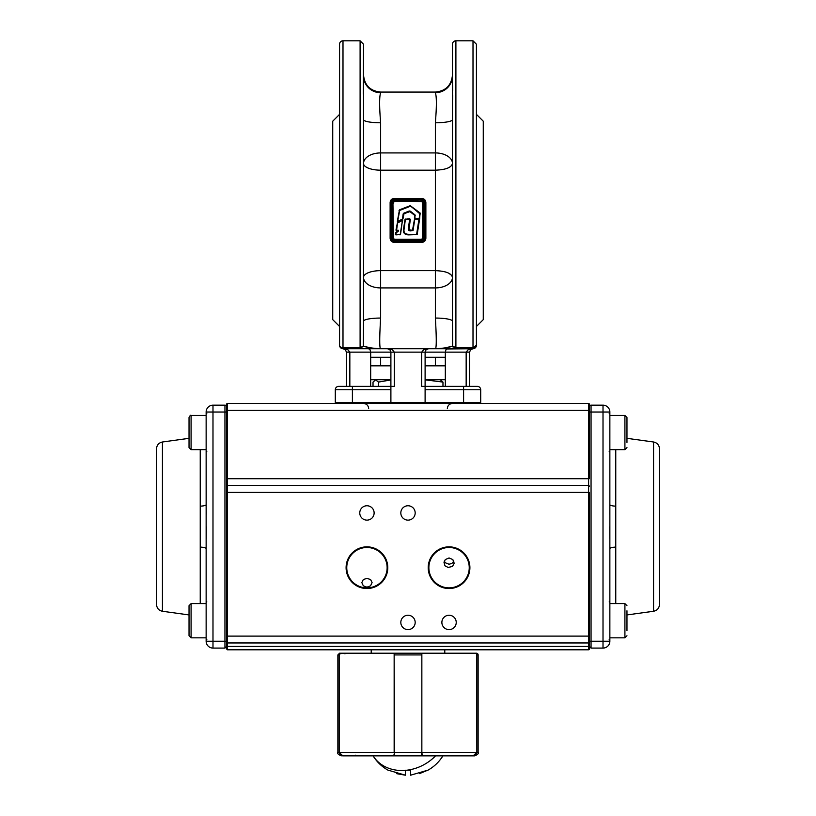 <?xml version="1.0" encoding="UTF-8"?>
<svg xmlns="http://www.w3.org/2000/svg" width="816" height="816" viewBox="0 0 816 816"><rect width="100%" height="100%" fill="white"/><g stroke="black" fill="none" stroke-linecap="round" stroke-linejoin="round"><path stroke-width="1.22" d="M226.664 406.898A1.724 1.724 0 0 0 224.951 405.175L212.986 405.175A6.844 6.844 0 0 0 206.142 412.019L206.142 504.614A6.844 1.561 0 0 1 200.236 506.155L200.236 547.108A6.844 1.561 180 0 1 206.142 548.648L206.142 641.243A6.844 6.844 0 0 0 212.986 648.088L224.951 648.088L226.664 646.364L226.664 404.195A0.734 0.734 0 0 1 227.399 403.461L227.399 485.571A0.734 0.734 0 0 0 226.664 486.305L226.664 478.727L588.601 478.727L588.601 410.305L226.664 410.305M226.664 649.067L227.399 649.801L226.664 649.067L226.664 641.243L227.399 649.801L588.601 649.801A0.734 0.734 0 0 0 589.336 649.067L589.336 646.374L589.336 649.067A0.734 0.734 0 0 1 588.601 649.801L588.601 642.957L227.399 642.957L227.399 646.374L589.336 646.374L589.336 636.113L227.399 636.113L227.399 642.957A0.734 0.734 0 0 1 226.664 642.223L227.399 642.957L226.664 642.223M162.435 611.266L162.435 441.997C158.783 442.782 156.815 445.046 156.529 448.769L156.529 604.493C156.815 608.216 158.783 610.47 162.435 611.266L189.037 614.938M206.142 415.436L191.087 415.436L191.087 449.647L206.142 449.647L206.203 514.355M206.142 548.648L206.142 504.614M206.264 526.708L206.203 538.907M589.336 406.898A1.724 1.724 0 0 1 591.049 405.175L603.014 405.175A6.844 6.844 0 0 1 609.858 412.019L609.858 504.614L609.858 449.647L624.913 449.647L624.913 415.436L626.963 417.486L626.963 442.456M626.963 630.635L626.963 610.796M189.037 417.486C190.036 415.548 190.72 414.865 191.087 415.436C190.72 414.865 190.036 415.548 189.037 417.486L189.037 447.596L191.087 449.647M189.037 635.766L189.037 605.666L191.087 603.605L191.087 637.826L189.037 635.766L191.087 637.826L206.142 637.826L191.087 637.826M388.314 770.233L405.43 775.2L405.43 770.233L409.255 770.233M419.404 773.66L427.686 770.233L410.57 775.2L410.57 770.233L405.43 770.233L405.43 775.2L396.596 773.66M421.393 755.861L373.106 755.861A40.973 40.973 0 0 0 388.141 770.233C381.898 766.734 376.88 761.94 373.106 755.861L373.769 755.861M375.768 755.861L378.012 755.861M427.859 770.233A40.973 40.973 0 0 0 442.894 755.861C439.12 761.94 434.102 766.734 427.859 770.233A40.973 40.973 0 0 0 442.894 755.861L394.383 755.861A0.683 0.683 -90 0 1 393.853 755.606M388.141 770.233A40.973 40.973 0 0 1 373.106 755.861L373.106 755.861A40.973 34.231 -30.9 0 0 405.43 770.365M339.568 653.218L337.865 654.932L337.865 752.434L339.15 752.434L339.15 654.932L337.865 654.932M342.679 755.861L355.654 755.861L341.353 755.606L339.425 753.77L339.15 752.434L394.148 752.434L394.148 653.218L339.242 653.218L339.242 752.434L342.842 755.861L393.679 755.861L394.628 752.434L394.383 755.861L391.925 755.861M340.894 653.218L340.802 653.902M476.758 653.249A1.714 1.714 0 0 1 478.135 654.932L478.135 752.434C478.849 753.464 477.707 754.606 474.718 755.861L460.346 755.861L474.647 755.606L476.575 753.77L476.85 752.434L478.135 752.434M474.647 755.606L476.575 753.77L476.85 752.434L476.758 653.218L421.852 653.218L421.852 752.434L421.852 653.218M394.077 653.218L421.382 653.218A0.683 0.683 90 0 1 421.852 653.412M422.147 755.606A0.683 0.683 90 0 1 421.617 755.861L423.3 755.861L421.617 755.861L421.372 752.434L394.628 752.434L394.148 654.932M394.148 653.412A0.683 0.683 -90 0 1 394.618 653.218L394.628 654.932L421.852 654.932M425.105 755.861L473.158 755.861L422.321 755.861L421.852 752.434L476.758 752.434L473.158 755.861M390.895 755.861L342.842 755.861M444.271 561.143L445.414 562.805L449.055 564.244L451.931 563.417L453.839 561.143M366.945 587.194L363.314 585.806L361.814 582.563L363.314 579.523L366.945 578.391L370.576 579.523L372.076 582.553L370.576 585.796L366.945 587.194M449.055 557.971L445.312 559.541L443.975 562.214L444.955 565.794L448.106 567.446L452.503 566.447L454.175 563.203L452.819 559.552L449.055 557.971M456.236 622.424A7.181 7.181 0 0 0 449.055 615.244A7.181 7.181 0 0 0 441.874 622.424A7.181 7.181 0 0 0 449.055 629.615A7.181 7.181 0 0 0 456.236 622.424M415.181 622.424A7.181 7.181 0 0 0 408 615.244A7.181 7.181 0 0 0 400.819 622.424A7.181 7.181 0 0 0 408 629.615A7.181 7.181 0 0 0 415.181 622.424M415.181 512.948A7.181 7.181 0 0 0 408 505.757A7.181 7.181 0 0 0 400.819 512.948A7.181 7.181 0 0 0 408 520.129A7.181 7.181 0 0 0 415.181 512.948M374.126 512.948A7.181 7.181 0 0 0 366.945 505.757A7.181 7.181 0 0 0 359.764 512.948A7.181 7.181 0 0 0 366.945 520.129A7.181 7.181 0 0 0 374.126 512.948M469.241 567.681A20.186 20.186 0 0 0 449.055 547.495A20.186 20.186 0 0 0 428.869 567.681A20.186 20.186 0 0 0 449.055 587.867A20.186 20.186 0 0 0 469.241 567.681M387.131 567.681A20.186 20.186 0 0 0 366.945 547.495A20.186 20.186 0 0 0 346.759 567.681A20.186 20.186 0 0 0 366.945 587.867A20.186 20.186 0 0 0 387.131 567.681M588.601 642.957A0.734 0.734 0 0 0 589.336 642.223A0.734 0.734 0 0 1 588.601 642.957L588.601 492.415L226.664 492.415L226.664 486.305A0.734 0.734 0 0 1 227.399 485.571L227.399 636.113L226.664 636.113M589.336 636.113L589.336 492.415L588.601 492.415L588.601 485.571A0.734 0.734 0 0 1 589.336 486.305A0.734 0.734 0 0 0 588.601 485.571L588.601 478.727L589.336 478.727L589.336 410.305L588.601 410.305L588.601 403.461A0.734 0.734 0 0 1 589.336 404.195L589.336 410.305L589.336 404.195A0.734 0.734 0 0 0 588.601 403.461L227.399 403.461A0.734 0.734 0 0 0 226.664 404.195M588.601 485.571L227.399 485.571M428.216 567.681A20.839 20.839 0 0 1 449.055 546.842A20.839 20.839 0 0 1 469.904 567.681A20.839 20.839 0 0 1 449.055 588.53A20.839 20.839 0 0 1 428.216 567.681M346.096 567.681A20.839 20.839 0 0 1 366.945 546.842A20.839 20.839 0 0 1 387.784 567.681A20.839 20.839 0 0 1 366.945 588.53A20.839 20.839 0 0 1 346.096 567.681M609.175 601.902L609.858 601.219L609.858 504.614A6.844 1.561 180 0 0 615.764 506.155L615.764 547.108A6.844 1.561 0 0 0 609.858 548.648L609.858 603.605L624.913 603.605L624.913 637.826L626.963 635.766L624.913 637.826L609.858 637.826L624.913 637.826M653.565 611.266L653.565 441.997C657.217 442.782 659.185 445.046 659.471 448.769L659.471 604.493C659.185 608.216 657.217 610.47 653.565 611.266L626.963 614.938M609.858 548.648L609.858 641.243L609.175 639.53M603.014 648.088L603.014 412.019L591.049 412.019L591.049 641.243L609.858 641.243A6.844 6.844 0 0 1 603.014 648.088L591.049 648.088L589.336 646.364M609.858 505.104L609.797 514.355M609.736 526.708L609.797 538.907M476.422 329.409L476.422 311.141M363.324 94.136L363.518 44.217L360.101 40.8L342.995 40.8A3.417 3.417 0 0 0 339.568 44.217L339.568 345.301A3.417 3.417 0 0 0 342.995 348.718L368.546 348.718L342.995 348.718L347.83 349.727L342.995 348.718L345.413 349.727L346.412 352.145L346.412 386.356L338.722 386.356A3.417 3.417 0 0 0 336.294 387.355A3.417 3.417 0 0 1 338.722 386.356A3.417 3.417 0 0 0 335.294 389.773L335.294 402.431L390.895 402.431L389.864 403.461M352.4 403.461L352.4 389.773L390.895 389.773L390.895 402.431L480.706 402.431L480.706 389.773A3.417 3.417 0 0 0 477.278 386.356L425.105 386.356L425.105 402.431L426.136 403.461M335.294 402.431L336.325 403.461M479.665 403.461L480.706 402.431M390.956 201.797L390.895 202.46A3.417 3.417 0 0 1 394.312 199.033L421.688 199.033A3.417 3.417 0 0 1 425.105 202.46L425.105 238.384A3.417 3.417 0 0 1 421.688 241.801L394.312 241.801A3.417 3.417 0 0 1 390.895 238.384L390.119 238.272L390.119 202.562C390.354 200.042 391.751 198.655 394.312 198.4L394.312 199.808A2.652 2.652 0 0 0 391.66 202.46L391.66 238.384A2.652 2.652 0 0 0 394.312 241.036L394.312 242.444C391.762 242.189 390.364 240.802 390.119 238.272M392.455 203.143A2.54 2.54 0 0 1 394.995 200.593L421.005 201.093A2.05 2.05 0 0 1 423.055 203.143A2.05 2.05 0 0 0 421.005 201.093L394.995 201.093A2.05 2.05 0 0 0 392.945 203.143L392.945 237.701A2.05 2.05 0 0 0 394.995 239.751L421.005 239.751A2.05 2.05 0 0 0 423.055 237.701L422.566 203.143A1.561 1.561 0 0 0 421.005 201.583L394.995 201.093A2.05 2.05 0 0 0 392.945 203.143L393.434 237.701L392.455 237.701L392.945 203.143M392.404 199.624L391.884 200.042M391.466 200.563L391.15 201.154M391.66 238.384L390.895 238.384L390.895 202.46L390.119 202.562M392.404 241.22L394.312 241.801M394.312 198.4L421.688 198.4C424.238 198.655 425.636 200.042 425.87 202.562L424.34 202.46A2.652 2.652 0 0 0 421.688 199.808L394.312 199.808M423.596 199.614L421.688 199.033L421.688 199.808M425.87 202.562L425.87 238.272L425.044 239.047M423.596 241.22L424.106 240.791M424.534 240.271L424.85 239.69M425.87 238.272C425.636 240.791 424.238 242.179 421.688 242.444L394.312 242.444M398.228 230.234L398.514 231.071L396.545 230.234L398.228 230.234L398.33 230.826L396.056 232.55L398.228 230.53M398.514 231.061L396.239 232.795L395.607 234.263L395.882 232.325L397.851 230.826L395.954 230.153L397.392 222.911L396.525 230.53L397.678 222.513L402.115 220.136L397.81 222.778M396.107 233.009L395.882 234.59L395.525 232.917M414.579 218.77L419.251 219.351L416.905 234.396L408.612 234.6C404.542 234.447 402.992 232.336 403.961 228.276L405.358 219.259L410.03 219.361L408.704 227.899C408.235 229.775 408.887 230.673 410.672 230.602L412.784 230.367L414.814 219.035L413.08 230.408L410.672 230.897C408.694 230.897 407.939 229.877 408.418 227.858L409.754 218.739L410.315 219.402L409 229.775L412.488 230.306L414.579 218.77L414.599 215.281L409.907 211.609L404.012 213.721L402.971 218.902L401.992 219.902L402.441 220.371L397.688 222.952M400.248 234.376L402.441 220.371L400.248 234.376L395.903 234.294L399.973 234.59L395.882 234.886L395.321 234.212M407.398 234.559L416.905 234.376L419.251 219.351L414.814 219.331M414.814 218.81L419.546 219.402L418.955 219.331L416.619 234.314L408.612 234.304C404.736 234.233 403.288 232.244 404.246 228.327L403.798 229.469M409.754 219.035L405.348 219.31L403.665 228.235L405.052 219.259L409.754 218.739M405.358 219.259L404.246 228.327M414.365 218.198L414.783 215.047L409.357 211.273L403.9 213.455L402.257 219.453L397.637 221.34L399.789 210.018L410.346 205.938L419.863 213.16L419.159 218.627L414.661 218.249L419.404 218.413L420.118 213.823L419.353 218.882M419.822 213.782L410.244 205.673L420.046 212.935L419.699 218.433M409.907 211.609L414.967 214.822L414.946 218.29M419.679 213.394L410.346 205.938M409.459 211.548L409.244 210.997L410.264 211.14L414.967 214.822M410.458 206.224L399.33 210.589L397.351 221.289L399.687 209.743L410.244 205.673M403.736 214.067L403.145 213.976L403.787 213.18L409.244 210.997M399.626 210.64L397.637 221.34M402.39 219.718L403.145 213.976M399.973 234.886L400.248 234.345L395.882 234.886M402.441 220.371L400.534 234.396M399.901 210.293L399.034 210.548M399.789 210.018L399.33 210.589L399.687 209.743M402.971 218.902L402.257 219.453L402.39 218.81M402.196 219.82L402.737 220.412M395.954 230.153L397.678 222.513M401.992 219.902L398.239 221.911L397.973 221.411L402.115 219.198M397.535 222.258L398.239 221.911M398.014 222.003L397.351 221.289M416.66 234.61L408.612 234.886C404.318 234.773 402.676 232.56 403.665 228.235M420.413 213.874L420.046 212.935M408.602 228.939L410.315 219.402M425.105 357.275L445.322 357.275L445.322 386.356M435.367 122.788L435.367 152.929L380.633 152.929L380.633 122.788C379.297 106.559 379.297 96.533 380.633 92.708L380.633 92.065L435.367 92.065L435.367 92.708C436.703 96.563 436.703 106.59 435.367 122.788A17.105 3.142 180 0 0 452.472 119.636L452.472 44.217A3.417 3.417 0 0 1 455.899 40.8L473.005 40.8L473.005 347.728L455.899 347.728L452.676 346.106L453.104 347.147M476.422 326.482L483.266 319.637L483.266 121.196L476.422 114.362M339.568 326.482L332.734 319.637L332.734 121.196L339.568 114.362M380.633 122.788A17.105 3.142 0 0 1 363.518 119.636L363.518 321.198A17.105 3.142 180 0 1 380.633 318.056L380.633 287.915A17.105 10.557 0 0 1 363.518 277.358L363.518 293.852M452.472 293.852L452.472 254.633M452.605 85.588L452.656 90.647M452.676 95.023L452.656 99.685M435.367 92.065C445.76 91.045 451.462 85.343 452.472 74.96L452.472 44.217M363.518 44.217L363.518 119.636M363.518 146.982L363.518 163.486A17.105 10.557 180 0 1 380.633 152.929L380.633 170.177L435.367 170.177L435.367 270.657L380.633 270.657L380.633 170.177A17.105 6.701 0 0 1 363.518 163.486M379.154 348.697L473.005 348.718L447.454 348.718L445.954 349.727L445.322 352.145L466.16 352.145L466.16 386.356M349.84 386.356L349.84 352.145L370.678 352.145L370.036 349.727L368.546 348.718L360.101 348.718L380.389 348.718C379.44 346.484 379.522 336.263 380.633 318.056M363.518 277.358A17.105 6.701 0 0 1 380.633 270.657L380.633 287.915L435.367 287.915L435.367 318.056C436.468 336.263 436.55 346.484 435.611 348.718L380.389 348.718C372.524 348.32 366.833 347.453 363.324 346.106L360.101 348.718L363.324 346.106L360.101 347.728L342.995 347.728A3.417 2.428 180 0 1 339.568 345.301M435.367 318.056A17.105 3.142 180 0 1 452.472 321.198L452.676 346.106C449.157 347.453 443.476 348.32 435.611 348.718L473.005 348.718L468.17 349.727L473.005 348.718L446.668 348.973M479.696 387.355A3.417 3.417 0 0 0 477.278 386.356L469.588 386.356L469.588 352.145L470.587 349.727L473.005 348.718A3.417 3.417 0 0 0 476.422 345.301L473.005 347.728L473.005 348.718A3.417 3.417 0 0 0 475.422 347.718M390.895 389.773L390.895 386.356L394.312 386.356L394.312 352.145L392.312 349.727L387.467 348.718L389.895 349.727L390.895 352.145L390.895 386.356L338.722 386.356M428.522 348.718L423.688 349.727L421.688 352.145L421.688 386.356L425.105 386.356L425.105 352.145L426.105 349.727L428.522 348.718L426.064 349.778M388.763 348.973L387.467 348.718L389.028 348.809M476.422 345.301L476.422 44.217L473.005 40.8M473.678 347.677A3.417 2.428 180 0 0 474.31 347.545M474.32 347.534A3.417 2.428 180 0 0 475.422 347.014M390.895 379.94L378.491 382.082L375.411 379.736M425.105 365.823L445.322 365.823M425.105 379.736L445.322 379.736M370.678 379.736L390.895 379.736M370.678 365.823L390.895 365.823M378.491 386.356L378.491 382.082M442.976 386.356L442.976 382.082L425.105 379.848M440.242 379.736L442.976 382.082M375.758 379.736L373.024 382.082L373.024 386.356M469.067 386.356L463.6 386.356L463.6 403.461M336.294 387.355A3.417 3.417 0 0 0 335.294 389.773L352.4 389.773L352.4 386.356L346.933 386.356M346.412 352.145L349.84 352.145L347.83 349.727M468.17 349.727L466.16 352.145L469.588 352.145M445.322 357.275L445.322 352.145L370.678 352.145L370.678 386.356M363.538 346.188L369.709 347.667M445.485 347.8L452.676 346.106L455.899 348.718L455.899 40.8M370.678 357.275L390.895 357.275M363.518 321.198L363.324 346.106M452.472 119.636L452.472 321.198M435.367 92.708A17.105 16.82 180 0 0 452.472 75.888L452.472 74.96M380.633 92.708A17.105 16.82 0 0 1 363.518 75.888L363.518 74.96C364.538 85.343 370.24 91.045 380.633 92.065M363.518 75.888L363.518 75.011L363.518 75.888M476.422 111.435L476.422 129.703M200.236 547.108L200.236 603.605M200.236 449.647L200.236 506.155M206.142 412.019L224.951 412.019L224.951 641.243L212.986 641.243L212.986 405.175M224.951 405.175L224.951 412.019L226.664 412.019M212.986 648.088L212.986 641.243L206.142 641.243M226.664 641.243L224.951 641.243L224.951 648.088M406.745 770.233A40.973 34.231 -30.9 0 0 435.54 755.861M345.046 653.218L344.964 653.902M355.562 755.177L355.654 755.861M478.135 654.932L476.85 654.932L476.85 752.434M615.764 547.108L615.764 603.605M615.764 449.647L615.764 506.155M591.049 405.175L591.049 412.019L589.336 412.019M609.858 412.019L603.014 412.019L603.014 405.175M589.336 641.243L591.049 641.243L591.049 648.088M423.055 203.143L423.545 237.701L422.566 237.701L422.566 203.143M393.434 237.701A1.561 1.561 0 0 0 394.995 239.261L394.995 240.241A2.54 2.54 0 0 1 392.455 237.701M423.545 237.701A2.54 2.54 0 0 1 421.005 240.241L421.005 239.261A1.561 1.561 0 0 0 422.566 237.701M394.995 239.261L421.005 239.261M421.688 198.4L421.688 199.033M394.312 241.036L421.688 241.036L421.688 242.444M390.895 202.46L391.66 202.46M421.688 241.036A2.652 2.652 0 0 0 424.34 238.384L425.105 238.384M424.34 238.384L424.34 202.46M421.005 240.241L394.995 240.241M421.005 200.593A2.54 2.54 0 0 1 423.545 203.143M394.995 201.583A1.561 1.561 0 0 0 393.434 203.143M410.672 230.897L410.672 230.306M408.612 234.886L408.612 234.304M408.418 227.858L409 227.95M405.052 219.259L405.664 219.035M414.752 215.679L415.344 215.771M404.012 213.721L403.787 213.18M419.546 219.402L417.2 234.416M448.596 273.105L451.738 275.41L452.472 277.358C451.462 273.289 445.76 271.055 435.367 270.657L435.367 287.915A17.105 10.557 180 0 0 452.472 277.358M435.367 152.929A17.105 10.557 180 0 1 452.472 163.486C451.462 167.555 445.76 169.779 435.367 170.177L435.367 152.929M340.578 347.718A3.417 3.417 0 0 0 342.995 348.718L342.995 40.8M425.105 389.773L480.706 389.773M360.101 348.718L360.101 40.8M206.825 451.36L206.142 452.044M206.825 639.53L206.142 640.213M162.435 441.997L189.037 438.325M206.825 601.902L206.142 601.219M206.825 413.722L206.142 413.039L206.825 413.722M609.858 415.436L624.913 415.436L626.963 417.486M624.913 449.647L626.963 447.596M624.913 603.605L626.963 605.666M206.142 603.605L191.087 603.605M337.865 752.434C337.151 753.464 338.293 754.606 341.282 755.861M447.341 408.592C447.647 405.481 449.361 403.767 452.482 403.461M368.659 408.592C368.353 405.481 366.639 403.767 363.518 403.461M444.781 653.218L444.781 649.801M371.219 653.218L371.219 649.801M609.175 451.36L609.858 452.044M653.565 441.997L626.963 438.325M609.175 413.722L609.858 413.039L609.175 413.722M380.633 365.823L380.633 357.275M435.367 365.823L435.367 357.275M342.995 348.718L345.525 349.84M387.478 348.718L389.997 349.84M470.536 349.778L473.005 348.718L470.475 349.84"/></g></svg>
